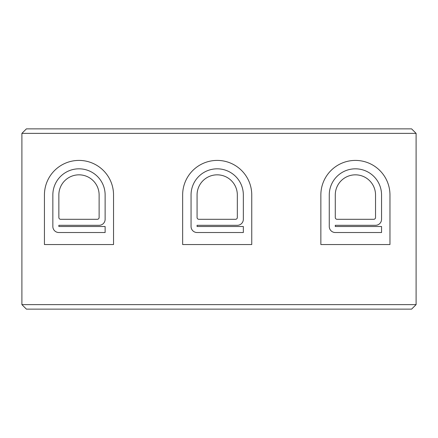 <?xml version="1.0" encoding="UTF-8"?>
<svg xmlns="http://www.w3.org/2000/svg" width="438" height="438" viewBox="0 0 438 438"><rect width="100%" height="100%" fill="white"/><g stroke="black" fill="none" stroke-linecap="round" stroke-linejoin="round"><path stroke-width="0.66" d="M381.547 232.523L381.547 226.512L335.278 226.512L335.278 225.307L375.536 225.307A6.012 6.012 0 0 0 381.547 219.301L381.547 194.965A26.138 26.138 0 0 0 355.41 168.822A26.138 26.138 0 0 0 329.267 194.965L329.267 226.512A6.012 6.012 0 0 0 335.278 232.523L381.547 232.523M26.406 309.135L411.594 309.135L416.1 304.629L21.9 304.629L26.406 309.135M320.857 244.541L389.962 244.541L389.962 194.965A34.553 34.553 0 0 0 355.41 160.412A34.553 34.553 0 0 0 320.857 194.965L320.857 244.541M182.646 244.541L251.751 244.541L251.751 194.965A34.553 34.553 0 0 0 217.199 160.412A34.553 34.553 0 0 0 182.646 194.965L182.646 244.541M44.435 244.541L113.541 244.541L113.541 194.965A34.553 34.553 0 0 0 78.988 160.412A34.553 34.553 0 0 0 44.435 194.965L44.435 244.541M416.1 133.371L21.9 133.371L26.406 128.865L411.594 128.865L416.1 133.371L416.1 304.629M21.9 133.371L21.9 304.629M375.536 217.5L375.536 194.965A20.132 20.132 0 0 0 355.41 174.833A20.132 20.132 0 0 0 335.278 194.965L335.278 217.5A1.801 1.801 0 0 0 337.079 219.301L373.734 219.301A1.801 1.801 0 0 0 375.536 217.5M191.056 194.965L191.056 226.512A6.012 6.012 0 0 0 197.067 232.523L243.336 232.523L243.336 226.512L197.067 226.512L197.067 225.307L237.33 225.307A6.012 6.012 0 0 0 243.336 219.301L243.336 194.965A26.138 26.138 0 0 0 217.199 168.822A26.138 26.138 0 0 0 191.056 194.965M235.524 219.301A1.801 1.801 0 0 0 237.33 217.5L237.33 194.965A20.132 20.132 0 0 0 217.199 174.833A20.132 20.132 0 0 0 197.067 194.965L197.067 217.5A1.801 1.801 0 0 0 198.868 219.301L235.524 219.301M52.845 194.965L52.845 226.512A6.012 6.012 0 0 0 58.856 232.523L105.125 232.523L105.125 226.512L58.856 226.512L58.856 225.307L99.119 225.307A6.012 6.012 0 0 0 105.125 219.301L105.125 194.965A26.138 26.138 0 0 0 78.988 168.822A26.138 26.138 0 0 0 52.845 194.965M97.313 219.301A1.801 1.801 0 0 0 99.119 217.5L99.119 194.965A20.132 20.132 0 0 0 78.988 174.833A20.132 20.132 0 0 0 58.856 194.965L58.856 217.5A1.801 1.801 0 0 0 60.658 219.301L97.313 219.301"/></g></svg>
